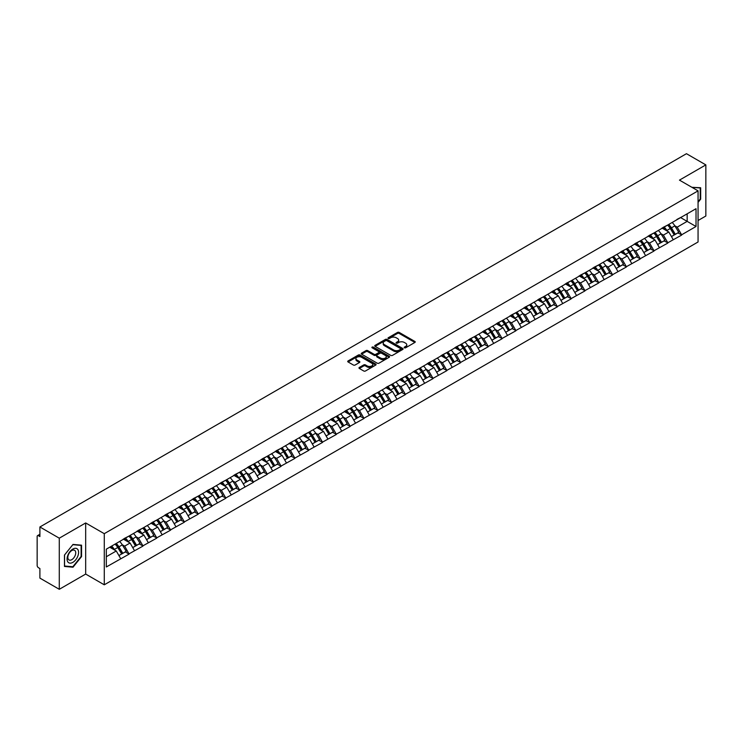 <?xml version="1.0" encoding="UTF-8"?>
<svg xmlns="http://www.w3.org/2000/svg" width="743" height="743" viewBox="0 0 743 743"><rect width="100%" height="100%" fill="white"/><g stroke="black" fill="none" stroke-linecap="round" stroke-linejoin="round"><path stroke-width="1.11" d="M404.424 347.798A0.864 0.492 0 0 0 405.641 347.798L414.873 342.458A1.226 0.706 0 0 0 415.235 341.956A1.226 0.706 0 0 0 414.873 341.455L399.223 332.427A1.226 0.706 0 0 0 397.486 332.427L388.255 337.759A0.864 0.492 0 0 0 389.471 338.464L390.669 337.768A3.938 2.275 0 0 1 396.233 337.768L397.533 338.52A3.938 2.275 0 0 1 398.685 340.127A3.938 2.275 0 0 1 397.533 341.734L396.335 342.421A0.864 0.492 0 0 0 397.551 343.127L398.75 342.439A3.938 2.275 0 0 1 404.313 342.439L405.613 343.192A3.938 2.275 0 0 1 406.765 344.798A3.938 2.275 0 0 1 405.613 346.405L404.424 347.092A0.864 0.492 0 0 0 404.424 347.798L404.424 347.092M359.333 367.451A1.226 0.706 0 0 0 358.971 367.952A1.226 0.706 0 0 0 359.333 368.454L363.726 370.989A1.226 0.706 0 0 0 365.463 370.989L375.717 365.064A1.226 0.706 0 0 0 376.079 364.562A1.226 0.706 0 0 0 375.717 364.061L360.076 355.033A1.226 0.706 0 0 0 358.33 355.033L348.077 360.949A1.226 0.706 0 0 0 347.715 361.451A1.226 0.706 0 0 0 348.077 361.962L353.38 365.017A1.226 0.706 0 0 0 355.117 365.017L359.51 362.482A1.226 0.706 0 0 0 359.863 361.98A1.226 0.706 0 0 0 359.51 361.479L356.881 359.965A3.288 1.895 0 0 1 355.916 358.618A3.288 1.895 0 0 1 357.94 356.863A3.288 1.895 0 0 1 361.525 357.281L371.825 363.225A3.288 1.895 0 0 1 372.791 364.562A3.288 1.895 0 0 1 370.757 366.318A3.288 1.895 0 0 1 367.181 365.909L365.463 364.915A1.226 0.706 0 0 0 363.726 364.915L359.333 367.451L359.333 368.454M85.677 522.951L59.282 538.183L39.899 526.982L686.458 153.699L705.85 164.89L679.464 180.122L698.058 190.858L104.271 533.678L85.677 522.951L85.677 574.07L104.271 584.806L104.271 533.678M390.753 355.386A1.226 0.706 0 0 0 392.49 355.386L402.743 349.461A1.226 0.706 0 0 0 403.105 348.959A1.226 0.706 0 0 0 402.743 348.458L387.103 339.43A1.226 0.706 0 0 0 385.366 339.43L375.104 345.346A1.226 0.706 0 0 0 374.751 345.848A1.226 0.706 0 0 0 375.104 346.349L390.753 355.386M372.457 347.984A0.864 0.492 0 0 1 373.33 348.105L373.33 347.083L389.23 356.259A1.226 0.706 0 0 1 389.592 356.761A1.226 0.706 0 0 1 389.23 357.262L378.976 363.188A1.226 0.706 0 0 1 377.24 363.188L361.59 354.151L361.59 353.148A1.226 0.706 0 0 0 361.237 353.649A1.226 0.706 0 0 0 361.59 354.151M361.59 353.148L365.983 350.612A1.226 0.706 0 0 1 367.72 350.612L374.063 354.281A1.226 0.706 0 0 0 375.8 354.281L378.716 352.6A1.226 0.706 0 0 0 379.079 352.098A1.226 0.706 0 0 0 378.716 351.597L372.113 347.78A0.864 0.492 0 0 1 373.33 347.083M104.271 584.806L698.058 241.986L698.058 190.858M115.128 544.08A8.387 4.848 -120 0 1 118.007 547.433L121.917 553.888L125.326 551.919L129.106 554.111L124.675 546.133L122.223 544.712M129.106 554.111L106.305 566.965L106.305 549.17L696.024 208.699L696.024 226.494L681.628 234.797L677.207 227.135L674.755 225.714M667.66 225.083A8.387 4.848 -120 0 1 670.53 228.435L674.44 234.89L677.848 232.921L681.628 234.797M681.628 235.104L667.818 242.775L663.388 235.104L660.936 233.692M653.849 233.051A8.387 4.848 -120 0 1 656.719 236.413L660.629 242.868L664.038 240.899L667.818 242.775M667.818 243.082L654.007 250.753L649.577 243.082L647.125 241.67M640.029 241.029A8.387 4.848 -120 0 1 642.909 244.382L646.819 250.846L650.227 248.877L654.007 250.753M654.007 251.06L640.197 258.722L635.767 251.06L633.315 249.639M626.219 249.007A8.387 4.848 -120 0 1 629.089 252.36L632.999 258.815L636.407 256.846L640.197 258.722M640.197 259.028L626.377 266.7L621.956 259.028L619.504 257.617M612.408 256.976A8.387 4.848 -120 0 1 615.278 260.338L619.188 266.793L622.597 264.824L626.377 266.7M626.377 267.006L612.566 274.678L608.136 267.006L605.684 265.595M598.589 264.954A8.387 4.848 -120 0 1 601.468 268.307L605.378 274.771L608.786 272.802L612.566 274.678M612.566 274.984L598.756 282.646L594.326 274.984L591.874 273.563M584.778 272.932A8.387 4.848 -120 0 1 587.648 276.285L591.558 282.739L594.976 280.77L598.756 282.646M598.756 282.953L584.936 290.624L580.515 282.953L578.063 281.541M570.968 280.9A8.387 4.848 -120 0 1 573.837 284.263L577.748 290.717L581.156 288.748L584.936 290.624M584.936 290.931L571.126 298.602L566.695 290.931L564.243 289.519M557.157 288.878A8.387 4.848 -120 0 1 560.027 292.231L563.937 298.695L567.346 296.726L571.126 298.602M571.126 298.909L557.315 306.571L552.885 298.909L550.433 297.488M543.337 296.856A8.387 4.848 -120 0 1 546.216 300.209L550.126 306.664L553.535 304.695L557.315 306.571M557.315 306.887L543.505 314.549L539.074 306.887L536.622 305.466M529.527 304.825A8.387 4.848 -120 0 1 532.397 308.187L536.307 314.642L539.715 312.673L543.505 314.549M543.505 314.856L529.685 322.527L525.264 314.856L522.812 313.444M515.716 312.803A8.387 4.848 -120 0 1 518.586 316.165L522.496 322.62L525.905 320.651L529.685 322.527M529.685 322.834L515.874 330.505L511.444 322.834L508.992 321.413M501.896 320.781A8.387 4.848 -120 0 1 504.776 324.134L508.686 330.589L512.094 328.62L515.874 330.505M515.874 330.811L502.064 338.474L497.634 330.811L495.182 329.39M488.086 328.75A8.387 4.848 -120 0 1 490.956 332.112L494.866 338.567L498.274 336.598L502.064 338.474M502.064 338.78L488.244 346.452L483.823 338.78L481.371 337.368M474.275 336.728A8.387 4.848 -120 0 1 477.145 340.09L481.055 346.544L484.464 344.576L488.244 346.452M488.244 346.758L474.433 354.43L470.003 346.758L467.551 345.337M460.465 344.706A8.387 4.848 -120 0 1 463.335 348.058L467.245 354.513L470.653 352.544L474.433 354.43M474.433 354.736L460.623 362.398L456.193 354.736L453.741 353.315M446.645 352.674A8.387 4.848 -120 0 1 449.524 356.036L453.434 362.491L456.843 360.522L460.623 362.398M460.623 362.705L446.812 370.376L442.382 362.705L439.93 361.293M432.835 360.652A8.387 4.848 -120 0 1 435.704 364.014L439.615 370.469L443.023 368.5L446.812 370.376M446.812 370.683L432.993 378.354L428.572 370.683L426.12 369.262M419.024 368.63A8.387 4.848 -120 0 1 421.894 371.983L425.804 378.438L429.213 376.478L432.993 378.354M432.993 378.661L419.182 386.323L414.752 378.661L412.3 377.24M405.204 376.599A8.387 4.848 -120 0 1 408.083 379.961L411.993 386.416L415.402 384.447L419.182 386.323M419.182 386.629L405.372 394.301L400.941 386.629L398.489 385.218M391.394 384.577A8.387 4.848 -120 0 1 394.264 387.939L398.174 394.394L401.582 392.425L405.372 394.301M405.372 394.607L391.552 402.279L387.131 394.607L384.679 393.186M377.583 392.555A8.387 4.848 -120 0 1 380.453 395.908L384.363 402.362L387.772 400.403L391.552 402.279M391.552 402.585L377.741 410.247L373.311 402.585L370.859 401.164M363.773 400.523A8.387 4.848 -120 0 1 366.643 403.886L370.553 410.34L373.961 408.371L377.741 410.247M377.741 410.554L363.931 418.225L359.501 410.554L357.049 409.142M349.953 408.501A8.387 4.848 -120 0 1 352.832 411.863L356.742 418.318L360.151 416.349L363.931 418.225M363.931 418.532L350.12 426.203L345.69 418.532L343.238 417.12M336.142 416.479A8.387 4.848 -120 0 1 339.012 419.832L342.922 426.287L346.331 424.327L350.12 426.203M350.12 426.51L336.3 434.172L331.88 426.51L329.418 425.089M322.332 424.448A8.387 4.848 -120 0 1 325.202 427.81L329.112 434.265L332.52 432.296L336.3 434.172M336.3 434.479L322.49 442.15L318.06 434.479L315.608 433.067M308.512 432.426A8.387 4.848 -120 0 1 311.391 435.788L315.301 442.243L318.71 440.274L322.49 442.15M322.49 442.456L308.679 450.128L304.249 442.456L301.797 441.045M294.702 440.404A8.387 4.848 -120 0 1 297.571 443.757L301.482 450.221L304.89 448.252L308.679 450.128M308.679 450.434L294.86 458.097L290.439 450.434L287.987 449.013M280.891 448.373A8.387 4.848 -120 0 1 283.761 451.735L287.671 458.19L291.08 456.221L294.86 458.097M294.86 458.403L281.049 466.075L276.619 458.403L274.167 456.991M267.081 456.351A8.387 4.848 -120 0 1 269.95 459.713L273.861 466.167L277.269 464.199L281.049 466.075M281.049 466.381L267.239 474.053L262.808 466.381L260.356 464.969M253.261 464.329A8.387 4.848 -120 0 1 256.14 467.681L260.05 474.145L263.459 472.176L267.239 474.053M267.239 474.359L253.428 482.021L248.998 474.359L246.546 472.938M239.45 472.307A8.387 4.848 -120 0 1 242.32 475.659L246.23 482.114L249.639 480.145L253.428 482.021M253.428 482.328L239.608 489.999L235.187 482.328L232.726 480.916M225.64 480.275A8.387 4.848 -120 0 1 228.51 483.637L232.42 490.092L235.828 488.123L239.608 489.999M239.608 490.306L225.798 497.977L221.368 490.306L218.916 488.894M211.82 488.253A8.387 4.848 -120 0 1 214.699 491.606L218.609 498.07L222.018 496.101L225.798 497.977M225.798 498.284L211.987 505.946L207.557 498.284L205.105 496.863M198.009 496.231A8.387 4.848 -120 0 1 200.879 499.584L204.789 506.039L208.198 504.07L211.987 505.946M211.987 506.252L198.167 513.924L193.747 506.252L191.295 504.841M184.199 504.2A8.387 4.848 -120 0 1 187.069 507.562L190.979 514.017L194.387 512.048L198.167 513.924M198.167 514.23L184.357 521.902L179.927 514.23L177.475 512.819M170.388 512.178A8.387 4.848 -120 0 1 173.258 515.531L177.168 521.995L180.577 520.026L184.357 521.902M184.357 522.208L170.546 529.87L166.116 522.208L163.664 520.787M156.569 520.156A8.387 4.848 -120 0 1 159.448 523.509L163.358 529.963L166.766 527.994L170.546 529.87M170.546 530.186L156.736 537.848L152.306 530.177L149.854 528.765M142.758 528.124A8.387 4.848 -120 0 1 145.628 531.486L149.538 537.941L152.947 535.972L156.736 537.848M156.736 538.155L142.916 545.826L138.495 538.155L136.034 536.743M128.948 536.102A8.387 4.848 -120 0 1 131.817 539.464L135.728 545.919L139.136 543.95L142.916 545.826M142.916 546.133L129.106 553.804M124.415 538.415L129.106 536.009M124.675 546.133L130.081 543.012L123.264 539.074M134.511 550.684L130.081 543.012M138.226 530.437L142.916 528.032M138.495 538.155L143.891 535.034L137.074 531.106M148.321 542.706L143.891 535.034M152.036 522.459L156.736 520.063M152.306 530.177L157.702 527.066L150.885 523.128M162.132 534.728L157.702 527.066M165.856 514.49L170.546 512.085M166.116 522.208L171.522 519.088L164.705 515.15M175.942 526.759L171.522 519.088M179.667 506.512L184.357 504.107M179.927 514.23L185.332 511.11L178.515 507.181M189.762 518.781L185.332 511.11M193.477 498.534L198.167 496.138M193.747 506.252L199.143 503.141L192.326 499.203M203.573 510.803L199.143 503.141M207.288 490.566L211.987 488.16M207.557 498.284L212.962 495.163L206.136 491.225M217.383 502.835L212.962 495.163M221.108 482.588L225.798 480.182M221.368 490.306L226.773 487.185L219.956 483.247M231.203 494.857L226.773 487.185M234.918 474.61L239.608 472.214M235.187 482.328L240.583 479.216L233.766 475.279M245.014 486.879L240.583 479.216M248.729 466.641L253.428 464.236M248.998 474.359L254.394 471.238L247.577 467.301M258.824 478.91L254.394 471.238M262.548 458.663L267.239 456.258M262.808 466.381L268.214 463.26L261.397 459.323M272.635 470.932L268.214 463.26M276.359 450.685L281.049 448.289M276.619 458.403L282.024 455.292L275.207 451.354M286.454 462.954L282.024 455.292M290.169 442.717L294.86 440.311M290.439 450.434L295.835 447.314L289.018 443.376M300.265 454.985L295.835 447.314M303.98 434.739L308.679 432.333M304.249 442.456L309.655 439.336L302.828 435.398M314.075 447.007L309.655 439.336M317.8 426.761L322.49 424.355M318.06 434.479L323.465 431.367L316.648 427.429M327.895 439.029L323.465 431.367M331.61 418.792L336.3 416.386M331.88 426.51L337.276 423.389L330.459 419.451M341.706 431.061L337.276 423.389M345.421 410.814L350.12 408.409M345.69 418.532L351.086 415.411L344.269 411.473M355.516 423.083L351.086 415.411M359.24 402.836L363.931 400.431M359.501 410.554L364.906 407.443L358.089 403.505M369.327 415.105L364.906 407.443M373.051 394.858L377.741 392.462M373.311 402.585L378.716 399.465L371.899 395.527M383.147 407.136L378.716 399.465M386.862 386.889L391.552 384.484M387.131 394.607L392.527 391.487L385.71 387.549M396.957 399.158L392.527 391.487M400.672 378.911L405.372 376.506M400.941 386.629L406.347 383.518L399.52 379.58M410.768 391.18L406.347 383.518M414.492 370.933L419.182 368.537M414.752 378.661L420.157 375.54L413.34 371.602M424.587 383.212L420.157 375.54M428.302 362.965L432.993 360.559M428.572 370.683L433.968 367.562L427.151 363.624M438.398 375.234L433.968 367.562M442.113 354.987L446.812 352.581M442.382 362.705L447.778 359.584L440.961 355.656M452.208 367.256L447.778 359.584M455.933 347.009L460.623 344.613M456.193 354.736L461.598 351.615L454.781 347.678M466.019 359.278L461.598 351.615M469.743 339.04L474.433 336.635M470.003 346.758L475.409 343.637L468.592 339.7M479.839 351.309L475.409 343.637M483.554 331.062L488.244 328.657M483.823 338.78L489.219 335.66L482.402 331.731M493.649 343.331L489.219 335.66M497.364 323.084L502.064 320.688M497.634 330.811L503.039 327.691L496.213 323.753M507.46 335.353L503.039 327.691M511.184 315.116L515.874 312.71M511.444 322.834L516.849 319.713L510.032 315.775M521.28 327.384L516.849 319.713M524.995 307.138L529.685 304.732M525.264 314.856L530.66 311.735L523.843 307.806M535.09 319.406L530.66 311.735M538.805 299.16L543.505 296.763M539.074 306.887L544.47 303.766L537.653 299.828M548.901 311.428L544.47 303.766M552.625 291.191L557.315 288.786M552.885 298.909L558.29 295.788L551.473 291.85M562.711 303.46L558.29 295.788M566.435 283.213L571.126 280.808M566.695 290.931L572.101 287.81L565.284 283.882M576.531 295.482L572.101 287.81M580.246 275.235L584.936 272.839M580.515 282.953L585.911 279.842L579.094 275.904M590.341 287.504L585.911 279.842M594.056 267.266L598.756 264.861M594.326 274.984L599.731 271.864L592.905 267.926M604.152 279.535L599.731 271.864M607.876 259.288L612.566 256.883M608.136 267.006L613.542 263.886L606.725 259.957M617.972 271.557L613.542 263.886M621.687 251.31L626.377 248.914M621.956 259.028L627.352 255.917L620.535 251.979M631.782 263.579L627.352 255.917M635.497 243.342L640.197 240.936M635.767 251.06L641.163 247.939L634.346 244.001M645.593 255.611L641.163 247.939M649.317 235.364L654.007 232.958M649.577 243.082L654.982 239.961L648.165 236.023M659.403 247.633L654.982 239.961M663.127 227.386L667.818 224.99M663.388 235.104L668.793 231.992L661.976 228.055M673.223 239.655L668.793 231.992M676.938 219.417L681.628 217.012M677.207 227.135L687.164 221.377L687.164 213.817L696.024 208.699M680.616 217.597L696.024 226.494M698.058 220.513L705.85 216.018L705.85 164.89M59.282 538.183L59.282 589.301L39.899 578.11L39.899 568.553L38.478 567.726A1.876 1.087 -120 0 1 37.15 565.432L37.15 536.492A1.876 1.087 -120 0 1 37.54 535.638A1.876 1.087 -120 0 1 38.478 535.731L39.899 536.548L39.899 526.982M59.282 589.301L85.677 574.07M106.305 556.739L116.27 550.99L109.713 547.201M120.691 558.652L116.27 550.99M698.058 202.393L700.668 199.143L700.668 187.747L691.872 187.292L700.231 187.979L700.231 199.013L698.058 201.715M81.554 545.186L73.009 544.424L64.465 555.058L64.465 566.445L73.009 567.215L81.554 556.581L81.554 545.186M404.768 347.919L405.613 347.427A3.938 2.275 0 0 0 406.765 345.82L406.765 344.798M398.685 340.127L398.685 341.148A3.938 2.275 0 0 1 397.533 342.755L396.678 343.247M414.873 341.455L414.873 342.458L399.223 333.449A1.226 0.706 0 0 0 397.486 333.449L388.598 338.585M402.734 349.47L387.103 340.452A1.226 0.706 0 0 0 385.366 340.452L375.122 346.359M400.57 349.312A0.864 0.492 0 0 0 400.57 348.606L386.843 340.684A0.864 0.492 0 0 0 385.626 340.684L384.363 341.409A3.938 2.275 0 0 0 383.212 343.015A3.938 2.275 0 0 0 384.363 344.622L393.753 350.037A3.938 2.275 0 0 0 399.316 350.037L400.57 349.312L400.57 350.334A0.864 0.492 0 0 0 400.83 349.981L400.83 348.959M383.212 343.015L383.212 344.037A3.938 2.275 0 0 0 384.363 345.644L384.363 344.622M400.57 350.334L399.316 351.058A3.938 2.275 0 0 1 393.753 351.058L384.363 345.644M361.609 354.16L365.983 351.643L365.983 350.612M379.079 352.098L379.079 353.12A1.226 0.706 0 0 1 378.716 353.622L375.8 355.303A1.226 0.706 0 0 1 374.063 355.303L367.72 351.643A1.226 0.706 0 0 0 365.983 351.643M373.33 348.105L389.211 357.272M380.648 358.08A3.288 1.895 0 0 0 384.233 358.488A3.288 1.895 0 0 0 386.258 356.742A3.288 1.895 0 0 0 385.301 355.395L381.67 353.306A1.226 0.706 0 0 0 379.933 353.306L377.017 354.987A1.226 0.706 0 0 0 376.664 355.488A1.226 0.706 0 0 0 377.017 355.99L380.648 358.08L380.648 359.101A3.288 1.895 0 0 0 384.233 359.519A3.288 1.895 0 0 0 386.258 357.764L386.258 356.742M376.664 355.488L376.664 356.51A1.226 0.706 0 0 0 377.017 357.011L377.017 355.99M380.648 359.101L377.017 357.011M372.791 364.562L372.791 365.593A3.288 1.895 0 0 1 370.757 367.339A3.288 1.895 0 0 1 367.181 366.931L365.463 365.937A1.226 0.706 0 0 0 363.726 365.937L359.352 368.463M355.916 358.618L355.916 359.64A3.288 1.895 0 0 0 356.881 360.987L356.881 359.965M359.491 362.491L356.881 360.987M375.698 365.082L360.076 356.055A1.226 0.706 0 0 0 358.33 356.055L348.096 361.971L348.077 360.949M72.108 566.686L73.009 567.215M672.155 222.482A10.272 5.925 60 0 1 674.848 225.863L671.44 227.832A10.272 5.925 -120 0 0 668.746 224.451M671.44 227.832L675.35 234.296L678.758 232.327L674.848 225.863M674.44 234.89L675.35 234.296M677.848 232.921L678.758 232.327M662.877 227.534A8.387 4.848 60 0 1 665.189 229.912M664.186 227.079A10.272 5.925 60 0 1 666.88 230.469L667.26 231.101M671.458 236.608L674.198 234.955L670.288 228.5A10.272 5.925 -120 0 0 667.595 225.12M674.198 234.955L671.431 236.553M658.344 230.46A10.272 5.925 60 0 1 661.029 233.841L657.62 235.81A10.272 5.925 -120 0 0 654.936 232.429M657.62 235.81L661.53 242.264L664.939 240.295L661.029 233.841M660.629 242.868L661.53 242.264M664.038 240.899L664.939 240.295M649.057 235.512A8.387 4.848 60 0 1 651.379 237.881M650.376 235.057A10.272 5.925 60 0 1 653.06 238.447L653.45 239.079M657.648 244.586L660.378 242.933L656.468 236.478A10.272 5.925 -120 0 0 653.784 233.088M660.378 242.933L657.611 244.531M644.525 238.429A10.272 5.925 60 0 1 647.218 241.819L643.81 243.788A10.272 5.925 -120 0 0 641.116 240.398M643.81 243.788L647.72 250.242L651.128 248.273L647.218 241.819M646.819 250.846L647.72 250.242M650.227 248.877L651.128 248.273M635.246 243.481A8.387 4.848 60 0 1 637.559 245.859M636.556 243.035A10.272 5.925 60 0 1 639.249 246.416L639.63 247.057M643.837 252.564L646.568 250.902L642.658 244.447A10.272 5.925 -120 0 0 639.964 241.066M646.568 250.902L643.8 252.499M630.714 246.407A10.272 5.925 60 0 1 633.408 249.787L629.999 251.756A10.272 5.925 -120 0 0 627.306 248.376M629.999 251.756L633.909 258.22L637.318 256.251L633.408 249.787M632.999 258.815L633.909 258.22M636.407 256.846L637.318 256.251M621.436 251.459A8.387 4.848 60 0 1 623.749 253.837M622.745 251.013A10.272 5.925 60 0 1 625.439 254.394L625.82 255.025M630.027 260.533L632.757 258.88L628.847 252.425A10.272 5.925 -120 0 0 626.154 249.044M632.757 258.88L629.99 260.477M616.904 254.385A10.272 5.925 60 0 1 619.588 257.765L616.179 259.734A10.272 5.925 -120 0 0 613.495 256.354M616.179 259.734L620.089 266.189L623.498 264.22L619.588 257.765M619.188 266.793L620.089 266.189M622.597 264.824L623.498 264.22M607.625 259.437A8.387 4.848 60 0 1 609.938 261.805M608.935 258.982A10.272 5.925 60 0 1 611.619 262.372L612.009 263.003M616.207 268.511L618.938 266.858L615.028 260.403A10.272 5.925 -120 0 0 612.343 257.013M618.938 266.858L616.179 268.455M603.084 262.353A10.272 5.925 60 0 1 605.777 265.743L602.369 267.712A10.272 5.925 -120 0 0 599.675 264.322M602.369 267.712L606.279 274.167L609.687 272.198L605.777 265.743M605.378 274.771L606.279 274.167M608.786 272.802L609.687 272.198M593.806 267.406A8.387 4.848 60 0 1 596.118 269.783M595.115 266.96A10.272 5.925 60 0 1 597.809 270.341L598.199 270.981M602.397 276.489L605.127 274.826L601.217 268.372A10.272 5.925 -120 0 0 598.524 264.991M605.127 274.826L602.359 276.424M699.683 187.654L700.231 187.979M67.845 561.922A8.136 4.699 120 0 0 75.712 559.813A8.136 4.699 120 0 0 77.82 549.514A8.136 4.699 120 0 0 69.953 551.622A8.136 4.699 120 0 0 67.845 561.922M68.375 559.358A5.572 3.213 120 0 0 68.997 559.934A5.572 3.213 120 0 0 74.189 557.334A5.572 3.213 120 0 0 75.201 550.869A5.572 3.213 120 0 0 74.569 550.284A5.572 3.213 120 0 0 69.387 552.885A5.572 3.213 120 0 0 68.375 559.358M72.833 544.675L81.117 545.418L81.117 556.461L72.833 566.751L64.557 566.017L64.557 554.975L72.833 544.675M80.569 545.102L81.117 545.418M589.273 270.331A10.272 5.925 60 0 1 591.967 273.721L588.558 275.681A10.272 5.925 -120 0 0 585.865 272.3M588.558 275.681L592.468 282.145L595.877 280.176L591.967 273.721M591.558 282.739L592.468 282.145M594.976 280.77L595.877 280.176M579.995 275.384A8.387 4.848 60 0 1 582.308 277.761M581.305 274.938A10.272 5.925 60 0 1 583.998 278.319L584.379 278.95M588.586 284.458L591.317 282.804L587.407 276.35A10.272 5.925 -120 0 0 584.713 272.969M591.317 282.804L588.549 284.402M575.463 278.309A10.272 5.925 60 0 1 578.156 281.69L574.748 283.659A10.272 5.925 -120 0 0 572.054 280.278M574.748 283.659L578.658 290.114L582.066 288.145L578.156 281.69M577.748 290.717L578.658 290.114M581.156 288.748L582.066 288.145M566.185 283.362A8.387 4.848 60 0 1 568.497 285.73M567.494 282.907A10.272 5.925 60 0 1 570.187 286.296L570.568 286.928M574.766 292.436L577.506 290.782L573.596 284.328A10.272 5.925 -120 0 0 570.903 280.938M577.506 290.782L574.738 292.38M561.652 286.287A10.272 5.925 60 0 1 564.336 289.668L560.928 291.637A10.272 5.925 -120 0 0 558.244 288.247M560.928 291.637L564.838 298.092L568.246 296.123L564.336 289.668M563.937 298.695L564.838 298.092M567.346 296.726L568.246 296.123M552.365 291.33A8.387 4.848 60 0 1 554.687 293.708M553.684 290.885A10.272 5.925 60 0 1 556.368 294.265L556.758 294.906M560.956 300.413L563.686 298.751L559.776 292.296A10.272 5.925 -120 0 0 557.092 288.916M563.686 298.751L560.919 300.348M547.832 294.256A10.272 5.925 60 0 1 550.526 297.646L547.117 299.605A10.272 5.925 -120 0 0 544.424 296.225M547.117 299.605L551.027 306.07L554.436 304.101L550.526 297.646M550.126 306.664L551.027 306.07M553.535 304.695L554.436 304.101M538.554 299.308A8.387 4.848 60 0 1 540.867 301.686M539.864 298.862A10.272 5.925 60 0 1 542.557 302.243L542.938 302.875M547.145 308.391L549.876 306.729L545.966 300.274A10.272 5.925 -120 0 0 543.272 296.894M549.876 306.729L547.108 308.326M534.022 302.234A10.272 5.925 60 0 1 536.715 305.614L533.307 307.583A10.272 5.925 -120 0 0 530.613 304.203M533.307 307.583L537.217 314.038L540.625 312.069L536.715 305.614M536.307 314.642L537.217 314.038M539.715 312.673L540.625 312.069M524.744 307.286A8.387 4.848 60 0 1 527.056 309.655M526.053 306.831A10.272 5.925 60 0 1 528.747 310.221L529.127 310.853M533.335 316.36L536.065 314.707L532.155 308.252A10.272 5.925 -120 0 0 529.462 304.862M536.065 314.707L533.298 316.304M520.211 310.212A10.272 5.925 60 0 1 522.896 313.592L519.487 315.561A10.272 5.925 -120 0 0 516.803 312.171M519.487 315.561L523.397 322.016L526.806 320.047L522.896 313.592M522.496 322.62L523.397 322.016M525.905 320.651L526.806 320.047M510.933 315.255A8.387 4.848 60 0 1 513.246 317.632M512.243 314.809A10.272 5.925 60 0 1 514.927 318.19L515.317 318.831M519.515 324.338L522.245 322.685L518.335 316.221A10.272 5.925 -120 0 0 515.651 312.84M522.245 322.685L519.487 324.273M506.392 318.18A10.272 5.925 60 0 1 509.085 321.57L505.677 323.539A10.272 5.925 -120 0 0 502.983 320.149M505.677 323.539L509.587 329.994L512.995 328.025L509.085 321.57M508.686 330.589L509.587 329.994M512.094 328.62L512.995 328.025M497.113 323.233A8.387 4.848 60 0 1 499.426 325.61M498.423 322.787A10.272 5.925 60 0 1 501.116 326.168L501.506 326.809M505.704 332.316L508.435 330.654L504.525 324.199A10.272 5.925 -120 0 0 501.831 320.818M508.435 330.654L505.667 332.251M492.581 326.158A10.272 5.925 60 0 1 495.275 329.539L491.866 331.508A10.272 5.925 -120 0 0 489.173 328.127M491.866 331.508L495.776 337.963L499.185 335.994L495.275 329.539M494.866 338.567L495.776 337.963M498.274 336.598L499.185 335.994M483.303 331.211A8.387 4.848 60 0 1 485.616 333.579M484.612 330.756A10.272 5.925 60 0 1 487.306 334.146L487.687 334.777M491.894 340.285L494.624 338.632L490.714 332.177A10.272 5.925 -120 0 0 488.021 328.787M494.624 338.632L491.857 340.229M478.771 334.136A10.272 5.925 60 0 1 481.464 337.517L478.055 339.486A10.272 5.925 -120 0 0 475.362 336.105M478.055 339.486L481.966 345.941L485.374 343.972L481.464 337.517M481.055 346.544L481.966 345.941M484.464 344.576L485.374 343.972M469.492 339.179A8.387 4.848 60 0 1 471.805 341.557M470.802 338.734A10.272 5.925 60 0 1 473.495 342.114L473.876 342.755M478.074 348.263L480.814 346.609L476.904 340.145A10.272 5.925 -120 0 0 474.21 336.765M480.814 346.609L478.046 348.207M464.96 342.105A10.272 5.925 60 0 1 467.644 345.495L464.236 347.464A10.272 5.925 -120 0 0 461.542 344.074M464.236 347.464L468.146 353.919L471.554 351.95L467.644 345.495M467.245 354.513L468.146 353.919M470.653 352.544L471.554 351.95M455.673 347.157A8.387 4.848 60 0 1 457.994 349.535M456.982 346.712A10.272 5.925 60 0 1 459.676 350.092L460.066 350.733M464.264 356.241L466.994 354.578L463.084 348.123A10.272 5.925 -120 0 0 460.4 344.743M466.994 354.578L464.226 356.176M451.14 350.083A10.272 5.925 60 0 1 453.834 353.464L450.425 355.433A10.272 5.925 -120 0 0 447.732 352.052M450.425 355.433L454.335 361.887L457.744 359.918L453.834 353.464M453.434 362.491L454.335 361.887M456.843 360.522L457.744 359.918M441.862 355.135A8.387 4.848 60 0 1 444.175 357.504M443.172 354.68A10.272 5.925 60 0 1 445.865 358.07L446.246 358.702M450.453 364.209L453.184 362.556L449.274 356.101A10.272 5.925 -120 0 0 446.58 352.711M453.184 362.556L450.416 364.154M437.33 358.061A10.272 5.925 60 0 1 440.023 361.442L436.615 363.411A10.272 5.925 -120 0 0 433.921 360.03M436.615 363.411L440.525 369.865L443.933 367.896L440.023 361.442M439.615 370.469L440.525 369.865M443.023 368.5L443.933 367.896M428.052 363.104A8.387 4.848 60 0 1 430.364 365.482M429.361 362.658A10.272 5.925 60 0 1 432.054 366.039L432.435 366.68M436.643 372.187L439.373 370.534L435.463 364.07A10.272 5.925 -120 0 0 432.77 360.689M439.373 370.534L436.605 372.132M423.519 366.03A10.272 5.925 60 0 1 426.203 369.42L422.795 371.389A10.272 5.925 -120 0 0 420.111 367.999M422.795 371.389L426.705 377.843L430.113 375.874L426.203 369.42M425.804 378.438L426.705 377.843M429.213 376.478L430.113 375.874M414.241 371.082A8.387 4.848 60 0 1 416.554 373.46M415.551 370.636A10.272 5.925 60 0 1 418.235 374.017L418.625 374.658M422.823 380.165L425.553 378.503L421.643 372.048A10.272 5.925 -120 0 0 418.959 368.667M425.553 378.503L422.795 380.1M409.699 374.008A10.272 5.925 60 0 1 412.393 377.388L408.984 379.357A10.272 5.925 -120 0 0 406.291 375.977M408.984 379.357L412.894 385.812L416.303 383.843L412.393 377.388M411.993 386.416L412.894 385.812M415.402 384.447L416.303 383.843M400.421 379.06A8.387 4.848 60 0 1 402.734 381.428M401.731 378.605A10.272 5.925 60 0 1 404.424 381.995L404.814 382.626M409.012 388.134L411.743 386.481L407.833 380.026A10.272 5.925 -120 0 0 405.139 376.636M411.743 386.481L408.975 388.078M395.889 381.986A10.272 5.925 60 0 1 398.582 385.366L395.174 387.335A10.272 5.925 -120 0 0 392.48 383.955M395.174 387.335L399.084 393.79L402.492 391.821L398.582 385.366M398.174 394.394L399.084 393.79M401.582 392.425L402.492 391.821M386.611 387.029A8.387 4.848 60 0 1 388.923 389.406M387.92 386.583A10.272 5.925 60 0 1 390.614 389.964L390.994 390.604M395.202 396.112L397.932 394.459L394.022 387.995A10.272 5.925 -120 0 0 391.329 384.614M397.932 394.459L395.165 396.056M382.078 389.954A10.272 5.925 60 0 1 384.772 393.344L381.363 395.313A10.272 5.925 -120 0 0 378.67 391.923M381.363 395.313L385.273 401.768L388.682 399.799L384.772 393.344M384.363 402.362L385.273 401.768M387.772 400.403L388.682 399.799M372.8 395.007A8.387 4.848 60 0 1 375.113 397.384M374.11 394.561A10.272 5.925 60 0 1 376.803 397.942L377.184 398.582M381.382 404.09L384.122 402.427L380.212 395.973A10.272 5.925 -120 0 0 377.518 392.592M384.122 402.427L381.354 404.025M368.268 397.932A10.272 5.925 60 0 1 370.952 401.313L367.544 403.282A10.272 5.925 -120 0 0 364.85 399.901M367.544 403.282L371.454 409.737L374.862 407.777L370.952 401.313M370.553 410.34L371.454 409.737M373.961 408.371L374.862 407.777M358.98 402.985A8.387 4.848 60 0 1 361.302 405.353M360.29 402.53A10.272 5.925 60 0 1 362.983 405.919L363.373 406.551M367.571 412.059L370.302 410.405L366.392 403.951A10.272 5.925 -120 0 0 363.708 400.561M370.302 410.405L367.534 412.003M354.448 405.91A10.272 5.925 60 0 1 357.142 409.291L353.733 411.26A10.272 5.925 -120 0 0 351.04 407.879M353.733 411.26L357.643 417.715L361.052 415.746L357.142 409.291M356.742 418.318L357.643 417.715M360.151 416.349L361.052 415.746M345.17 410.963A8.387 4.848 60 0 1 347.483 413.331M346.479 410.507A10.272 5.925 60 0 1 349.173 413.888L349.554 414.529M353.761 420.036L356.491 418.383L352.581 411.928A10.272 5.925 -120 0 0 349.888 408.539M356.491 418.383L353.724 419.981M340.638 413.879A10.272 5.925 60 0 1 343.331 417.269L339.923 419.238A10.272 5.925 -120 0 0 337.229 415.848M339.923 419.238L343.833 425.693L347.241 423.724L343.331 417.269M342.922 426.287L343.833 425.693M346.331 424.327L347.241 423.724M331.359 418.931A8.387 4.848 60 0 1 333.672 421.309M332.669 418.485A10.272 5.925 60 0 1 335.362 421.866L335.743 422.507M339.95 428.014L342.681 426.352L338.771 419.897A10.272 5.925 -120 0 0 336.077 416.517M342.681 426.352L339.913 427.949M326.827 421.857A10.272 5.925 60 0 1 329.511 425.237L326.103 427.206A10.272 5.925 -120 0 0 323.419 423.826M326.103 427.206L330.013 433.661L333.421 431.702L329.511 425.237M329.112 434.265L330.013 433.661M332.52 432.296L333.421 431.702M317.54 426.909A8.387 4.848 60 0 1 319.861 429.278M318.858 426.454A10.272 5.925 60 0 1 321.543 429.844L321.933 430.476M326.131 435.983L328.861 434.33L324.951 427.875A10.272 5.925 -120 0 0 322.267 424.494M328.861 434.33L326.103 435.927M313.007 429.835A10.272 5.925 60 0 1 315.701 433.215L312.292 435.184A10.272 5.925 -120 0 0 309.599 431.804M312.292 435.184L316.202 441.639L319.611 439.67L315.701 433.215M315.301 442.243L316.202 441.639M318.71 440.274L319.611 439.67M303.729 434.887A8.387 4.848 60 0 1 306.042 437.255M305.039 434.432A10.272 5.925 60 0 1 307.732 437.813L308.122 438.454M312.32 443.961L315.051 442.308L311.141 435.853A10.272 5.925 -120 0 0 308.447 432.463M315.051 442.308L312.283 443.905M299.197 437.803A10.272 5.925 60 0 1 301.89 441.193L298.482 443.162A10.272 5.925 -120 0 0 295.788 439.772M298.482 443.162L302.392 449.617L305.8 447.648L301.89 441.193M301.482 450.221L302.392 449.617M304.89 448.252L305.8 447.648M289.919 442.856A8.387 4.848 60 0 1 292.231 445.233M291.228 442.41A10.272 5.925 60 0 1 293.922 445.791L294.302 446.432M298.51 451.939L301.24 450.277L297.33 443.822A10.272 5.925 -120 0 0 294.637 440.441M301.24 450.277L298.472 451.874M285.386 445.781A10.272 5.925 60 0 1 288.08 449.162L284.662 451.131A10.272 5.925 -120 0 0 281.978 447.75M284.662 451.131L288.581 457.586L291.99 455.626L288.08 449.162M287.671 458.19L288.581 457.586M291.08 456.221L291.99 455.626M276.108 450.834A8.387 4.848 60 0 1 278.421 453.211M277.418 450.379A10.272 5.925 60 0 1 280.102 453.769L280.492 454.4M284.69 459.908L287.43 458.255L283.52 451.8A10.272 5.925 -120 0 0 280.826 448.419M287.43 458.255L284.662 459.852M271.576 453.759A10.272 5.925 60 0 1 274.26 457.14L270.851 459.109A10.272 5.925 -120 0 0 268.158 455.728M270.851 459.109L274.761 465.564L278.17 463.595L274.26 457.14M273.861 466.167L274.761 465.564M277.269 464.199L278.17 463.595M262.288 458.812A8.387 4.848 60 0 1 264.61 461.18M263.598 458.357A10.272 5.925 60 0 1 266.291 461.747L266.681 462.378M270.879 467.886L273.61 466.232L269.7 459.778A10.272 5.925 -120 0 0 267.016 456.388M273.61 466.232L270.842 467.83M257.756 461.728A10.272 5.925 60 0 1 260.449 465.118L257.041 467.087A10.272 5.925 -120 0 0 254.347 463.697M257.041 467.087L260.951 473.542L264.359 471.573L260.449 465.118M260.05 474.145L260.951 473.542M263.459 472.176L264.359 471.573M248.478 466.78A8.387 4.848 60 0 1 250.79 469.158M249.787 466.335A10.272 5.925 60 0 1 252.481 469.715L252.861 470.356M257.069 475.864L259.799 474.201L255.889 467.746A10.272 5.925 -120 0 0 253.196 464.366M259.799 474.201L257.032 475.799M243.945 469.706A10.272 5.925 60 0 1 246.639 473.087L243.23 475.056A10.272 5.925 -120 0 0 240.537 471.675M243.23 475.056L247.14 481.52L250.549 479.551L246.639 473.087M246.23 482.114L247.14 481.52M249.639 480.145L250.549 479.551M234.667 474.758A8.387 4.848 60 0 1 236.98 477.136M235.977 474.313A10.272 5.925 60 0 1 238.67 477.693L239.051 478.325M243.258 483.832L245.989 482.179L242.079 475.724A10.272 5.925 -120 0 0 239.385 472.344M245.989 482.179L243.221 483.777M230.135 477.684A10.272 5.925 60 0 1 232.819 481.065L229.411 483.034A10.272 5.925 -120 0 0 226.726 479.653M229.411 483.034L233.321 489.488L236.729 487.519L232.819 481.065M232.42 490.092L233.321 489.488M235.828 488.123L236.729 487.519M220.847 482.736A8.387 4.848 60 0 1 223.169 485.105M222.166 482.281A10.272 5.925 60 0 1 224.85 485.671L225.24 486.303M229.438 491.81L232.169 490.157L228.259 483.702A10.272 5.925 -120 0 0 225.575 480.312M232.169 490.157L229.411 491.755M216.315 485.653A10.272 5.925 60 0 1 219.009 489.043L215.6 491.012A10.272 5.925 -120 0 0 212.907 487.622M215.6 491.012L219.51 497.466L222.919 495.497L219.009 489.043M218.609 498.07L219.51 497.466M222.018 496.101L222.919 495.497M207.037 490.705A8.387 4.848 60 0 1 209.35 493.083M208.346 490.259A10.272 5.925 60 0 1 211.04 493.64L211.43 494.281M215.628 499.788L218.358 498.126L214.448 491.671A10.272 5.925 -120 0 0 211.755 488.29M218.358 498.126L215.591 499.723M202.505 493.631A10.272 5.925 60 0 1 205.198 497.021L201.79 498.98A10.272 5.925 -120 0 0 199.096 495.6M201.79 498.98L205.7 505.444L209.108 503.475L205.198 497.021M204.789 506.039L205.7 505.444M208.198 504.07L209.108 503.475M193.226 498.683A8.387 4.848 60 0 1 195.539 501.061M194.536 498.237A10.272 5.925 60 0 1 197.229 501.618L197.61 502.249M201.817 507.757L204.548 506.104L200.638 499.649A10.272 5.925 -120 0 0 197.944 496.268M204.548 506.104L201.78 507.701M188.694 501.609A10.272 5.925 60 0 1 191.388 504.989L187.97 506.958A10.272 5.925 -120 0 0 185.286 503.578M187.97 506.958L191.88 513.413L195.298 511.444L191.388 504.989M190.979 514.017L191.88 513.413M194.387 512.048L195.298 511.444M179.416 506.661A8.387 4.848 60 0 1 181.729 509.029M180.725 506.206A10.272 5.925 60 0 1 183.41 509.596L183.8 510.227M187.998 515.735L190.737 514.082L186.827 507.627A10.272 5.925 -120 0 0 184.134 504.237M190.737 514.082L187.97 515.679M174.874 509.587A10.272 5.925 60 0 1 177.568 512.967L174.159 514.936A10.272 5.925 -120 0 0 171.466 511.546M174.159 514.936L178.069 521.391L181.478 519.422L177.568 512.967M177.168 521.995L178.069 521.391M180.577 520.026L181.478 519.422M165.596 514.63A8.387 4.848 60 0 1 167.909 517.007M166.906 514.184A10.272 5.925 60 0 1 169.599 517.565L169.989 518.205M174.187 523.713L176.918 522.05L173.008 515.596A10.272 5.925 -120 0 0 170.323 512.215M176.918 522.05L174.15 523.648M161.064 517.555A10.272 5.925 60 0 1 163.757 520.945L160.349 522.905A10.272 5.925 -120 0 0 157.655 519.524M160.349 522.905L164.259 529.369L167.667 527.4L163.757 520.945M163.358 529.963L164.259 529.369M166.766 527.994L167.667 527.4M151.786 522.608A8.387 4.848 60 0 1 154.098 524.985M153.095 522.162A10.272 5.925 60 0 1 155.789 525.542L156.169 526.174M160.377 531.682L163.107 530.028L159.197 523.574A10.272 5.925 -120 0 0 156.504 520.193M163.107 530.028L160.339 531.626M147.253 525.533A10.272 5.925 60 0 1 149.947 528.914L146.538 530.883A10.272 5.925 -120 0 0 143.845 527.502M146.538 530.883L150.448 537.338L153.857 535.369L149.947 528.914M149.538 537.941L150.448 537.338M152.947 535.972L153.857 535.369M137.975 530.586A8.387 4.848 60 0 1 140.288 532.954M139.285 530.13A10.272 5.925 60 0 1 141.978 533.52L142.359 534.152M146.557 539.659L149.297 538.006L145.387 531.551A10.272 5.925 -120 0 0 142.693 528.162M149.297 538.006L146.529 539.604M133.443 533.511A10.272 5.925 60 0 1 136.127 536.892L132.718 538.861A10.272 5.925 -120 0 0 130.034 535.471M132.718 538.861L136.628 545.316L140.037 543.347L136.127 536.892M135.728 545.919L136.628 545.316M139.136 543.95L140.037 543.347M124.155 538.554A8.387 4.848 60 0 1 126.477 540.932M125.474 538.108A10.272 5.925 60 0 1 128.158 541.489L128.548 542.13M132.746 547.637L135.477 545.984L131.567 539.52A10.272 5.925 -120 0 0 128.883 536.14M135.477 545.984L132.718 547.572M119.623 541.48A10.272 5.925 60 0 1 122.316 544.87L118.908 546.829A10.272 5.925 -120 0 0 116.214 543.449M118.908 546.829L122.818 553.294L126.226 551.325L122.316 544.87M121.917 553.888L122.818 553.294M125.326 551.919L126.226 551.325M110.568 546.709A8.387 4.848 60 0 1 112.657 548.91M111.654 546.086A10.272 5.925 60 0 1 114.348 549.467L114.738 550.108M118.936 555.615L121.666 553.953L117.756 547.498A10.272 5.925 -120 0 0 115.063 544.117M121.666 553.953L118.899 555.55M39.899 534.914L38.478 535.731M405.613 347.427L405.613 346.405M396.335 343.127L396.335 342.421M397.533 342.755L397.533 341.734M388.255 338.464L388.255 337.759M397.486 333.449L397.486 332.427M399.223 333.449L399.223 332.427M375.104 346.349L375.104 345.346M385.366 340.452L385.366 339.43M387.103 340.452L387.103 339.43M402.743 349.461L402.743 348.458M393.753 351.058L393.753 350.037M399.316 351.058L399.316 350.037M367.72 351.643L367.72 350.612M374.063 355.303L374.063 354.281M375.8 355.303L375.8 354.281M378.716 353.622L378.716 352.6M389.23 357.262L389.23 356.259M363.726 365.937L363.726 364.915M365.463 365.937L365.463 364.915M367.181 366.931L367.181 365.909M359.51 362.482L359.51 361.479M358.33 356.055L358.33 355.033M360.076 356.055L360.076 355.033M375.717 365.064L375.717 364.061M670.288 228.5L666.88 230.469M656.468 236.478L653.06 238.447M642.658 244.447L639.249 246.416M628.847 252.425L625.439 254.394M615.028 260.403L611.619 262.372M601.217 268.372L597.809 270.341M587.407 276.35L583.998 278.319M573.596 284.328L570.187 286.296M559.776 292.296L556.368 294.265M545.966 300.274L542.557 302.243M532.155 308.252L528.747 310.221M518.335 316.221L514.927 318.19M504.525 324.199L501.116 326.168M490.714 332.177L487.306 334.146M476.904 340.145L473.495 342.114M463.084 348.123L459.676 350.092M449.274 356.101L445.865 358.07M435.463 364.07L432.054 366.039M421.643 372.048L418.235 374.017M407.833 380.026L404.424 381.995M394.022 387.995L390.614 389.964M380.212 395.973L376.803 397.942M366.392 403.951L362.983 405.919M352.581 411.928L349.173 413.888M338.771 419.897L335.362 421.866M324.951 427.875L321.543 429.844M311.141 435.853L307.732 437.813M297.33 443.822L293.922 445.791M283.52 451.8L280.102 453.769M269.7 459.778L266.291 461.747M255.889 467.746L252.481 469.715M242.079 475.724L238.67 477.693M228.259 483.702L224.85 485.671M214.448 491.671L211.04 493.64M200.638 499.649L197.229 501.618M186.827 507.627L183.41 509.596M173.008 515.596L169.599 517.565M159.197 523.574L155.789 525.542M145.387 531.551L141.978 533.52M131.567 539.52L128.158 541.489M117.756 547.498L114.348 549.467M39.899 534.273L37.54 535.638"/></g></svg>
